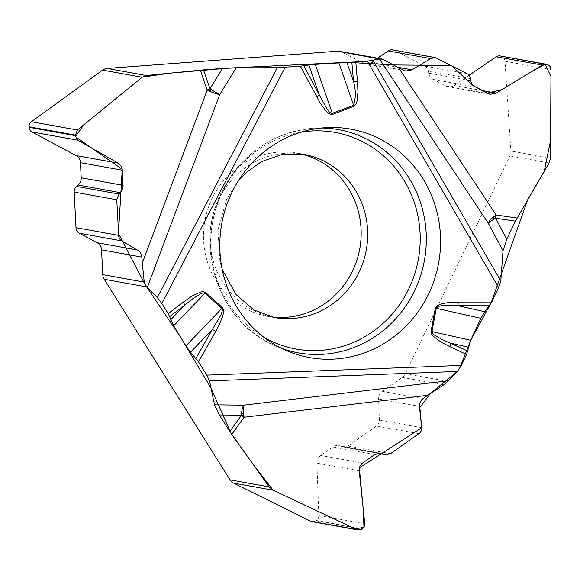 <?xml version="1.0" encoding="UTF-8"?>
<svg xmlns="http://www.w3.org/2000/svg" width="580" height="580" viewBox="0 0 580 580"><rect width="100%" height="100%" fill="white"/><g stroke="black" fill="none" stroke-linecap="round" stroke-linejoin="round"><path stroke-width="0.43" stroke-dasharray="2.9 2.17" d="M271.085 316.854A82.897 78.706 -79.8 0 1 267.612 316.31A82.897 78.706 -79.8 0 1 212.062 198.548A82.897 78.706 -79.8 0 1 278.154 152.17A82.897 78.706 -79.8 0 1 297.054 153.149A82.897 78.706 -79.8 0 1 300.491 153.852M500.177 55.941A5.655 5.365 -79.8 0 1 501.613 56.427L502.077 56.666A5.655 5.365 -79.8 0 1 505.006 61.255L510.849 151.01A9.418 8.947 100.2 0 1 509.9 155.933L405.326 373.73A9.418 8.947 100.2 0 1 402.223 377.406L382.358 391.355A8.664 8.229 100.2 0 0 378.61 399.004L379.371 420.029A6.786 6.438 -79.8 0 1 376.442 426.017L347.964 446.005A6.786 6.438 -79.8 0 1 342.135 446.76L340.214 446.02A8.664 8.229 100.2 0 0 338.793 445.621A8.664 8.229 100.2 0 0 332.76 446.984L320.653 455.481A8.664 8.229 100.2 0 0 316.905 463.137L318.804 515.49A5.655 5.365 -79.8 0 1 316.361 520.477L315.926 520.782A5.655 5.365 -79.8 0 1 311.989 521.674M392.856 49.923A6.786 6.438 -79.8 0 1 394.574 50.503L424.864 66.098A6.786 6.438 -79.8 0 1 428.308 71.014L428.627 73.138A8.664 8.229 100.2 0 0 433.035 79.416L445.911 86.043A8.664 8.229 100.2 0 0 448.108 86.79A8.664 8.229 100.2 0 0 454.038 85.499L469.227 75.183M339.597 51.316A9.418 8.947 100.2 0 1 341.99 52.128L363.116 63.01A8.664 8.229 100.2 0 0 365.313 63.756A8.664 8.229 100.2 0 0 371.243 62.466L377.565 58.167M146.646 286.911L144.717 283.859M490.716 303.949L489.629 305.551M459.433 368.793L457.468 371.36M267.612 316.31L274.137 317.492A82.897 78.706 -79.8 0 1 218.58 199.73A82.897 78.706 -79.8 0 1 303.572 154.323L297.054 153.149M447.753 381.386L405.326 373.73M509.9 155.933L549.086 163.002M502.077 56.666L548.303 65.004M505.006 61.255L551 69.556M501.613 56.427L547.839 64.764M454.038 85.499L481.821 90.516M445.911 86.043L487.831 93.605M433.035 79.416L474.947 86.978M428.627 73.138L470.844 80.75M428.308 71.014L470.663 78.655M424.864 66.098L467.451 73.783M394.574 50.503L437.168 58.189M371.243 62.466L397.583 67.215M363.116 63.01L403.586 70.311M341.99 52.128L379.617 58.921M550.434 158.151L510.849 151.01M315.926 520.782L362.152 529.12M316.361 520.477L362.587 528.815M318.804 515.49L364.798 523.784M316.905 463.137L359.172 470.764M320.653 455.481L362.565 463.043M332.76 446.984L374.68 454.546M340.214 446.02L379.363 453.082M342.135 446.76L377.906 453.212M347.964 446.005L390.55 453.683M376.442 426.017L419.036 433.695M379.371 420.029L421.689 427.663M378.61 399.004L419.427 406.37M382.358 391.355L422.82 398.656M402.223 377.406L443.693 384.888M281.771 348.421A113.419 107.684 -79.8 0 1 276.37 346.296A113.419 107.684 -79.8 0 1 222.314 191.748A113.419 107.684 -79.8 0 1 315.73 128.115A113.419 107.684 -79.8 0 1 321.537 128.013M263.922 337.299A110.069 104.501 -79.8 0 1 222.22 192.683A110.069 104.501 -79.8 0 1 300.926 132.196M490.057 94.359L448.108 86.79M405.811 71.057L365.313 63.756M380.908 453.219L338.793 445.621M377.609 453.27L343.244 447.071M327.403 127.578L315.73 128.115C273.368 131.645 242.019 152.895 221.669 191.871C192.828 247.957 219.61 324.039 276.37 346.296L287.114 350.878M238.155 181.127L226.686 199.186L217.92 230.151L219.936 261.703L222.213 269.519"/><path stroke-width="0.87" d="M358.048 529.982L311.989 521.674A5.655 5.365 -79.8 0 1 310.626 521.224L233.559 483.075A9.418 8.947 100.2 0 1 229.992 479.827L104.219 279.255A9.418 8.947 100.2 0 1 102.783 274.652L101.529 249.835A8.664 8.229 100.2 0 0 97.143 242.723L79.409 233.24A6.786 6.438 -79.8 0 1 75.98 227.672L74.175 192.096A6.786 6.438 -79.8 0 1 76.56 186.426L78.155 185.034A8.664 8.229 100.2 0 0 81.207 177.792L80.439 162.668A8.664 8.229 100.2 0 0 76.052 155.556L31.885 131.928A5.655 5.365 -79.8 0 1 29.029 127.288L29 126.744A5.655 5.365 -79.8 0 1 31.371 121.72L102.587 70.108A9.418 8.947 100.2 0 1 107.112 68.44L337.451 51.207A9.418 8.947 100.2 0 1 339.597 51.316L381.589 58.892M107.112 68.44L146.298 75.509L203.479 69.875L209.989 88.783A1.051 1 100.2 0 0 209.046 89.871A1.051 1 100.2 0 0 211.04 89.871M222.517 68.454L236.198 67.86L219.682 94.671A12.057 0.544 31.6 0 1 209.989 88.783L222.517 68.454L203.479 69.875M236.198 67.86L277.334 67.671L300.353 66.2L320.522 103.523L325.916 110.889L328.809 113.477L330.187 114.224L332.681 114.347A5.655 1.537 -110.9 0 0 332.347 113.419L315.302 64.358L367.387 61.183L498.662 287.637L500.801 281.01L503.019 250.77L488.259 223.22A12.057 1.552 151.8 0 1 495.574 218.232A1.051 1 100.2 0 0 495.168 216.847A1.051 1 100.2 0 0 493.826 217.246A1.051 1 100.2 0 0 494.138 218.66M303.811 65.83L319.239 94.787L308.901 65.018L300.353 66.2M308.901 65.018L315.302 64.358M379.617 58.921L383.46 59.609L398.576 67.73L496.147 214.992A12.057 4.125 146.5 0 0 488.259 223.22L379.429 58.964L367.387 61.183M379.429 58.964L337.451 51.207M300.491 153.852A82.897 78.706 -79.8 0 1 359.788 248.704A82.897 78.706 -79.8 0 1 271.085 316.854M398.576 67.73L405.811 71.057L412.061 69.825L430.534 58.566L435.421 57.601L468.19 74.233L470.278 76.937L471.156 82.411L473.157 85.695L490.057 94.359L496.306 93.126L542.307 65.076L546.382 64.278L548.644 65.199L550.072 66.54L551 69.556L550.434 158.151L549.086 163.002L515.417 221.125L495.574 218.232L506.768 239.134L515.417 221.125M506.768 239.134L503.019 250.77M484.808 311.728L457.721 305.631L442.033 305.631L438.647 306.334L436.428 307.762L436.247 308.277L480.871 318.326L484.808 311.728L491.753 302.035L498.662 287.637M480.871 318.326L470.728 340.286L466.588 354.438L449.899 346.688A5.655 1.725 -65.1 0 0 450.943 343.237L468.43 347.173M448.333 380.763L443.693 384.888L427.533 395.35L244.064 417.245A12.057 2.219 -96.8 0 1 243.687 405.181A12.057 4.553 -89.3 0 0 241.498 415.229L219.356 414.947L214.499 404.811L243.687 405.181L448.333 380.763L457.381 371.447L461.317 365.422L466.588 354.438M469.227 75.183L496.313 56.782A5.655 5.365 -79.8 0 1 500.177 55.941L546.338 64.271M377.565 58.167L388.216 50.931A6.786 6.438 -79.8 0 1 392.856 49.923L435.37 57.594M383.46 59.609L379.878 58.863M229.992 479.827L269.171 486.896L229.76 431.534L241.498 415.229A1.051 1 100.2 0 0 242.846 415.534A1.051 1 100.2 0 0 243.208 414.12A1.051 1 100.2 0 0 241.882 413.714M219.356 414.947L229.76 431.534M214.499 404.811L209.547 380.893L206.777 375.122L461.317 365.422M195.931 358.418L212.352 329.447L190.537 352.205L198.462 361.862L206.777 375.122M190.537 352.205L185.955 345.89L173.674 325.793L168.2 313.606L161.863 303.492L285.128 67.338M102.783 274.652L144.253 282.134L142.296 263.023L207.19 90.074A12.057 2.233 20.6 0 0 219.682 94.671L147.291 287.571L157.318 297.605L161.863 303.492M147.291 287.571L146.646 286.911L104.219 279.255M142.296 263.023L141.716 255.258L139.751 251.524L121.35 240.635L119.748 239.018L118.784 236.821L116.769 199.774L118.915 194.068L121.749 190.907L123.054 187.108L122.351 170.23L121.445 166.605L118.32 163.183L77.887 140.222L75.255 135.633L77.365 130.014L142.172 77.249L102.587 70.108M144.253 282.134L146.646 286.911L180.743 337.364L211.055 388.187L231.253 433.797L251.735 462.477L273.144 490.216L233.559 483.075M146.298 75.509L142.172 77.249M427.533 395.35L421.435 399.896L419.528 403.81L421.725 428.163L421.355 430.621L420.123 432.724L390.55 453.683L385.671 454.727L380.908 453.219L374.68 454.546L362.072 463.42L360.107 465.827L359.274 468.198L359.172 470.764L364.827 524.204L364.189 527.002L362.152 529.12L358.085 529.99L356.627 529.518L273.144 490.216L269.171 486.896M231.79 192.705A116.072 110.2 -79.8 0 1 327.403 127.578A116.072 110.2 -79.8 0 1 438.639 262.928A116.072 110.2 -79.8 0 1 287.114 350.878A116.072 110.2 -79.8 0 1 231.79 192.705M338.821 62.698L353.626 105.306C355.881 97.737 355.852 89.82 353.539 81.555L346.862 62.328M316.607 96.693A5.655 1.131 151.9 0 0 319.239 94.787L327.236 109.41L329.534 112.194L331.702 113.499L353.626 105.306A5.655 1.537 69.1 0 1 353.959 106.234L355.83 104.509L356.91 101.891L357.969 92.184L357.469 81.222A5.655 0.493 175 0 1 353.539 81.555L351.842 62.234M467.755 351.045L441.735 339.322L434.239 334.964L432.564 333.326L431.962 331.557L431.071 331.39L435.355 308.111L436.247 308.277L431.962 331.557L470.728 340.286L489.629 305.551M517.048 218.036L496.147 214.992A12.057 2.82 -81.7 0 0 495.574 218.232M435.355 308.111L436.74 305.906L441.692 303.637L450.551 302.303L458.2 302.049A5.655 1.747 90 0 1 457.721 305.631L489.578 305.624M173.674 325.793L204.892 293.219L203.101 292.914L200.818 293.668L193.096 298.482L184.81 305.073L170.723 319.769M222.531 307.639L205.53 292.472A5.655 1.537 -48.3 0 1 204.892 293.219L221.893 308.386A5.655 1.537 131.7 0 0 222.531 307.639L223.633 309.966L222.952 315.571L219.487 324.278L215.753 331.354A5.655 0.616 29.5 0 0 212.352 329.447L220.929 314.991L222.423 310.162L221.893 308.386L185.955 345.89M205.53 292.472L203.203 291.66L200.528 292.03L192.002 296.075L183.2 302.18A5.655 1.232 52.7 0 1 184.81 305.073L169.694 316.586M200.325 70.151L207.19 90.074A12.057 2.943 161 0 1 209.989 88.783M231.695 434.42L244.064 417.245A12.057 2.726 35.8 0 1 241.498 415.229M144.717 283.859L118.458 233.428L122.264 169.309L75.393 136.662L83.81 124.758L142.288 77.154L170.034 73.153L229.513 68.041L347.079 62.328L393.24 64.945L451.356 65.496L473.055 85.586L486.997 93.184L502.019 89.639L530.548 72.246L545.062 64.199L550.964 76.545L550.55 140.498L544.258 171.303L527.662 199.803L490.716 303.949M470.634 340.489L459.433 368.793M457.468 371.36L430.57 393.254L419.587 407.863L421.696 427.757L359.346 467.864L363.087 507.645L363.972 527.365L355.185 528.859L273.144 490.216M238.155 181.127L246.369 172.448L261.522 161.602L282.975 154.178L303.572 154.323A82.897 78.706 -79.8 0 1 366.306 249.879A82.897 78.706 -79.8 0 1 274.137 317.492L254.105 310.039L236.118 294.611L222.213 269.519M496.313 56.782L542.307 65.076M481.821 90.516L496.306 93.126M388.216 50.931L430.534 58.566M397.583 67.215L412.061 69.825M29 126.744L75.226 135.082M31.371 121.72L77.365 130.014M29.029 127.288L75.255 135.633M31.885 131.928L77.887 140.222M76.052 155.556L118.32 163.183M80.439 162.668L122.351 170.23M81.207 177.792L123.119 185.353M78.155 185.034L120.372 192.654M76.56 186.426L118.915 194.068M74.175 192.096L116.769 199.774M75.98 227.672L118.566 235.357M79.409 233.24L121.728 240.874M97.143 242.723L137.96 250.089M101.529 249.835L141.999 257.136M310.626 521.224L356.627 529.518M379.363 453.082L382.423 453.632M377.906 453.212L384.489 454.401M491.753 302.035L458.2 302.049M357.469 81.222L355.779 62.053M332.681 114.347L353.959 106.234M183.2 302.18L168.2 313.606M215.753 331.354L198.462 361.862M449.899 346.688L440.597 341.837L433.137 336.175L431.534 333.935L431.071 331.39M372.991 60.516L500.801 281.01M321.537 128.013A113.419 107.684 -79.8 0 1 424.429 260.369A113.419 107.684 -79.8 0 1 281.771 348.421M300.926 132.196A110.069 104.501 -79.8 0 1 418.368 259.274A110.069 104.501 -79.8 0 1 263.922 337.299M157.318 297.605L277.334 67.671M457.381 371.447L209.547 380.893M385.642 454.72L377.609 453.27"/></g></svg>
